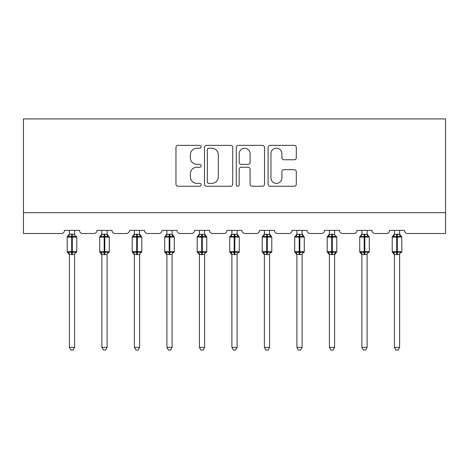 <?xml version="1.0" encoding="UTF-8"?>
<svg xmlns="http://www.w3.org/2000/svg" width="469" height="469" viewBox="0 0 469 469"><rect width="100%" height="100%" fill="white"/><g stroke="black" fill="none" stroke-linecap="round" stroke-linejoin="round"><path stroke-width="0.7" d="M201.166 146.779A1.43 1.43 0 0 0 199.735 145.349L178.009 145.349A2.046 2.046 0 0 0 175.963 147.395L175.963 184.206A2.046 2.046 0 0 0 178.009 186.252L199.735 186.252A1.43 1.43 0 0 0 201.166 184.815A1.43 1.43 0 0 0 199.735 183.385L196.921 183.385A6.543 6.543 0 0 1 190.379 176.842L190.379 173.776A6.543 6.543 0 0 1 196.921 167.234L199.735 167.234A1.43 1.43 0 0 0 201.166 165.797A1.43 1.43 0 0 0 199.735 164.367L196.921 164.367A6.543 6.543 0 0 1 190.379 157.824L190.379 154.758A6.543 6.543 0 0 1 196.921 148.21L199.735 148.21A1.43 1.43 0 0 0 201.166 146.779M294.268 159.765A2.046 2.046 0 0 0 296.308 157.719L296.308 147.395A2.046 2.046 0 0 0 294.268 145.349L270.132 145.349A2.046 2.046 0 0 0 268.092 147.395L268.092 184.206A2.046 2.046 0 0 0 270.132 186.252L294.268 186.252A2.046 2.046 0 0 0 296.308 184.206L296.308 171.73A2.046 2.046 0 0 0 294.268 169.684L283.938 169.684A2.046 2.046 0 0 0 281.892 171.73L281.892 177.915A5.47 5.47 0 0 1 276.423 183.385A5.47 5.47 0 0 1 270.953 177.915L270.953 153.685A5.47 5.47 0 0 1 276.423 148.21A5.47 5.47 0 0 1 281.892 153.685L281.892 157.719A2.046 2.046 0 0 0 283.938 159.765L294.268 159.765M445.55 212.674L445.55 118.921L23.45 118.921L23.45 233.509L61.369 233.509A3.125 3.125 0 0 0 64.493 230.385L79.496 230.385A3.125 3.125 0 0 0 82.62 233.509L93.87 233.509A3.125 3.125 0 0 0 96.995 230.385L111.997 230.385A3.125 3.125 0 0 0 115.122 233.509L126.372 233.509A3.125 3.125 0 0 0 129.497 230.385L144.499 230.385A3.125 3.125 0 0 0 147.624 233.509L158.874 233.509A3.125 3.125 0 0 0 161.998 230.385L177.001 230.385A3.125 3.125 0 0 0 180.125 233.509L191.375 233.509A3.125 3.125 0 0 0 194.5 230.385L209.496 230.385A3.125 3.125 0 0 0 212.627 233.509L223.877 233.509A3.125 3.125 0 0 0 227.002 230.385L241.998 230.385A3.125 3.125 0 0 0 245.123 233.509L256.373 233.509A3.125 3.125 0 0 0 259.504 230.385L274.5 230.385A3.125 3.125 0 0 0 277.625 233.509L288.875 233.509A3.125 3.125 0 0 0 291.999 230.385L307.002 230.385A3.125 3.125 0 0 0 310.126 233.509L321.376 233.509A3.125 3.125 0 0 0 324.501 230.385L339.503 230.385A3.125 3.125 0 0 0 342.628 233.509L353.878 233.509A3.125 3.125 0 0 0 357.003 230.385L372.005 230.385A3.125 3.125 0 0 0 375.13 233.509L386.38 233.509A3.125 3.125 0 0 0 389.505 230.385L404.507 230.385A3.125 3.125 0 0 0 407.631 233.509L445.55 233.509L445.55 212.674L23.45 212.674M232.712 147.395A2.046 2.046 0 0 0 230.666 145.349L206.536 145.349A2.046 2.046 0 0 0 204.49 147.395L204.49 184.206A2.046 2.046 0 0 0 206.536 186.252L230.666 186.252A2.046 2.046 0 0 0 232.712 184.206L232.712 147.395M238.334 145.349L262.464 145.349A2.046 2.046 0 0 1 264.51 147.395L264.51 184.206A2.046 2.046 0 0 1 262.464 186.252L252.14 186.252A2.046 2.046 0 0 1 250.094 184.206L250.094 169.274A2.046 2.046 0 0 0 248.048 167.234L241.195 167.234A2.046 2.046 0 0 0 239.155 169.274L239.155 184.815A1.43 1.43 0 0 1 237.719 186.252A1.43 1.43 0 0 1 236.288 184.815L236.288 147.395A2.046 2.046 0 0 1 238.334 145.349M208.781 148.21A1.43 1.43 0 0 0 207.351 149.646L207.351 181.954A1.43 1.43 0 0 0 208.781 183.385L211.748 183.385A6.543 6.543 0 0 0 218.296 176.842L218.296 154.758A6.543 6.543 0 0 0 211.748 148.21L208.781 148.21M250.094 153.785A5.47 5.47 0 0 0 244.625 148.315A5.47 5.47 0 0 0 239.155 153.785L239.155 162.321A2.046 2.046 0 0 0 241.195 164.367L248.048 164.367A2.046 2.046 0 0 0 250.094 162.321L250.094 153.785M74.6 234.307A2.292 2.187 180 0 0 75.802 236.229L75.351 236.898L72.308 236.165L68.632 236.898L67.888 236.124A1.044 1.044 0 0 0 67.202 237.103L67.202 251.689A1.044 1.044 0 0 0 67.888 252.668L68.632 251.894L71.681 252.627L75.351 251.894L75.802 252.562A2.292 2.187 -0 0 0 74.6 254.485L69.389 254.38L69.389 347.371L74.6 347.371L74.6 254.474M68.187 236.229A2.292 2.187 180 0 0 69.389 234.307L71.681 234.107L71.681 251.689L76.787 251.689L76.787 237.103L67.202 237.103L67.202 251.689L71.681 251.689L71.681 254.685M74.6 230.385L74.6 234.412L75.351 236.898M69.389 230.385L69.389 234.318M71.681 234.107L74.6 234.412L74.929 235.725M68.632 236.898L69.389 234.412M68.632 251.894L69.389 254.38M75.351 251.894L74.6 254.38M74.6 347.371L73.035 350.079L70.954 350.079L69.389 347.371M76.101 252.668L76.787 251.689A1.044 1.044 0 0 1 76.728 252.029M68.187 252.562L68.187 252.562A2.292 2.187 -0 0 1 69.389 254.485M107.102 234.307A2.292 2.187 180 0 0 108.304 236.229L107.852 236.898L104.81 236.165L101.134 236.898L100.389 236.124A1.044 1.044 0 0 0 99.704 237.103L99.704 251.689A1.044 1.044 0 0 0 100.389 252.668L99.704 251.689L109.289 251.689L109.289 237.103L107.102 233.972L108.603 236.124A1.044 1.044 0 0 1 108.902 236.294M108.603 252.668L109.289 251.689A1.044 1.044 0 0 1 109.23 252.029M101.89 254.819L100.389 252.668L101.134 251.894L104.182 252.627L107.852 251.894L108.304 252.562A2.292 2.187 -0 0 0 107.102 254.485L101.89 254.38L101.89 347.371L107.102 347.371L107.102 254.474M139.598 234.307A2.292 2.187 180 0 0 140.806 236.229L140.354 236.898L137.311 236.165L133.636 236.898L132.885 236.124A1.044 1.044 0 0 0 132.205 237.103L132.205 251.689A1.044 1.044 0 0 0 132.885 252.668L132.205 251.689L141.79 251.689L141.79 237.103L139.598 233.972L141.105 236.124A1.044 1.044 0 0 1 141.404 236.294M141.105 252.668L141.79 251.689A1.044 1.044 0 0 1 141.732 252.029M134.392 254.819L132.885 252.668L133.636 251.894L136.684 252.627L140.354 251.894L140.806 252.562A2.292 2.187 -0 0 0 139.598 254.485L134.392 254.38L134.392 347.371L139.598 347.371L139.598 254.474M172.1 234.307A2.292 2.187 180 0 0 173.307 236.229L172.856 236.898L169.807 236.165L166.137 236.898L165.387 236.124A1.044 1.044 0 0 0 164.707 237.103L164.707 251.689A1.044 1.044 0 0 0 165.387 252.668L164.707 251.689L174.292 251.689L174.292 237.103L172.1 233.972L173.606 236.124A1.044 1.044 0 0 1 173.905 236.294M173.606 252.668L174.292 251.689A1.044 1.044 0 0 1 174.234 252.029M166.894 254.819L165.387 252.668L166.137 251.894L169.186 252.627L172.856 251.894L173.307 252.562A2.292 2.187 -0 0 0 172.1 254.485L166.894 254.38L166.894 347.371L172.1 347.371L172.1 254.474M204.601 234.307A2.292 2.187 180 0 0 205.809 236.229L205.358 236.898L202.309 236.165L198.639 236.898L197.889 236.124A1.044 1.044 0 0 0 197.209 237.103L197.209 251.689A1.044 1.044 0 0 0 197.889 252.668L197.209 251.689L206.788 251.689L206.788 237.103L204.601 233.972L206.108 236.124A1.044 1.044 0 0 1 206.407 236.294M206.108 252.668L206.788 251.689A1.044 1.044 0 0 1 206.735 252.029M199.395 254.819L197.889 252.668L198.639 251.894L201.688 252.627L205.358 251.894L205.809 252.562A2.292 2.187 -0 0 0 204.601 254.485L199.395 254.38L199.395 347.371L204.601 347.371L204.601 254.474M107.102 230.385L107.102 234.412L107.852 236.898M100.688 236.229A2.292 2.187 180 0 0 101.89 234.307L107.102 234.412L107.43 235.725M101.89 230.385L101.89 234.318M101.134 236.898L101.89 234.412M101.134 251.894L101.89 254.38M107.852 251.894L107.102 254.38M107.102 347.371L105.537 350.079L103.456 350.079L101.89 347.371M139.598 230.385L139.604 234.412L140.354 236.898M133.19 236.229A2.292 2.187 180 0 0 134.392 234.307L139.604 234.412L139.932 235.725M134.392 230.385L134.392 234.318M133.636 236.898L134.392 234.412M133.636 251.894L134.392 254.38M140.354 251.894L139.604 254.38M139.598 347.371L138.038 350.079L135.957 350.079L134.392 347.371M172.1 230.385L172.105 234.412L172.856 236.898M165.692 236.229A2.292 2.187 180 0 0 166.894 234.307L172.105 234.412L172.434 235.725M166.894 230.385L166.894 234.318M166.137 236.898L166.894 234.412M166.137 251.894L166.894 254.38M172.856 251.894L172.105 254.38M172.1 347.371L170.54 350.079L168.459 350.079L166.894 347.371M204.601 230.385L204.607 234.412L205.358 236.898M198.194 236.229A2.292 2.187 180 0 0 199.395 234.307L204.607 234.412L204.93 235.725M199.395 230.385L199.395 234.318M198.639 236.898L199.395 234.412M198.639 251.894L199.395 254.38M205.358 251.894L204.607 254.38M204.601 347.371L203.042 350.079L200.961 350.079L199.395 347.371M237.103 234.307A2.292 2.187 180 0 0 238.311 236.229L237.859 236.898L234.811 236.165L231.141 236.898L230.39 236.124A1.044 1.044 0 0 0 229.71 237.103L229.71 251.689A1.044 1.044 0 0 0 230.39 252.668L229.71 251.689L239.29 251.689L239.29 237.103L237.103 233.972L238.61 236.124A1.044 1.044 0 0 1 238.909 236.294M238.61 252.668L239.29 251.689A1.044 1.044 0 0 1 239.237 252.029M231.897 254.819L230.39 252.668L231.141 251.894L234.189 252.627L237.859 251.894L238.311 252.562A2.292 2.187 -0 0 0 237.103 254.485L231.891 254.38L231.897 347.371L237.103 347.371L237.103 254.474M237.103 230.385L237.109 234.412L237.859 236.898M230.689 236.229A2.292 2.187 180 0 0 231.897 234.307L237.109 234.412L237.431 235.725M231.897 230.385L231.897 234.318M231.141 236.898L231.891 234.412M231.141 251.894L231.891 254.38M237.859 251.894L237.109 254.38M237.103 347.371L235.538 350.079L233.462 350.079L231.897 347.371M269.605 234.307A2.292 2.187 180 0 0 270.806 236.229L270.361 236.898L267.312 236.165L263.642 236.898L262.892 236.124A1.044 1.044 0 0 0 262.212 237.103L262.212 251.689A1.044 1.044 0 0 0 262.892 252.668L262.212 251.689L271.791 251.689L271.791 237.103L269.605 233.972L271.111 236.124A1.044 1.044 0 0 1 271.41 236.294M271.111 252.668L271.791 251.689A1.044 1.044 0 0 1 271.739 252.029M264.399 254.819L262.892 252.668L263.642 251.894L266.691 252.627L270.361 251.894L270.806 252.562A2.292 2.187 -0 0 0 269.605 254.485L264.393 254.38L264.399 347.371L269.605 347.371L269.605 254.474M269.605 230.385L269.605 234.412L270.361 236.898M263.191 236.229A2.292 2.187 180 0 0 264.399 234.307L269.605 234.412L269.933 235.725M264.399 230.385L264.399 234.318M263.642 236.898L264.393 234.412M263.642 251.894L264.393 254.38M270.361 251.894L269.605 254.38M269.605 347.371L268.039 350.079L265.958 350.079L264.399 347.371M302.106 234.307A2.292 2.187 180 0 0 303.308 236.229L302.863 236.898L299.814 236.165L296.144 236.898L295.394 236.124A1.044 1.044 0 0 0 294.708 237.103L294.708 251.689A1.044 1.044 0 0 0 295.394 252.668L294.708 251.689L304.293 251.689L304.293 237.103L302.106 233.972L303.613 236.124A1.044 1.044 0 0 1 303.912 236.294M303.613 252.668L304.293 251.689A1.044 1.044 0 0 1 304.234 252.029M296.9 254.819L295.394 252.668L296.144 251.894L299.193 252.627L302.863 251.894L303.308 252.562A2.292 2.187 -0 0 0 302.106 254.485L296.895 254.38L296.9 347.371L302.106 347.371L302.106 254.474M302.106 230.385L302.106 234.412L302.863 236.898M295.693 236.229A2.292 2.187 180 0 0 296.9 234.307L302.106 234.412L302.435 235.725M296.9 230.385L296.9 234.318M296.144 236.898L296.895 234.412M296.144 251.894L296.895 254.38M302.863 251.894L302.106 254.38M302.106 347.371L300.541 350.079L298.46 350.079L296.9 347.371M334.608 234.307A2.292 2.187 180 0 0 335.81 236.229L335.364 236.898L332.316 236.165L328.646 236.898L327.895 236.124A1.044 1.044 0 0 0 327.21 237.103L327.21 251.689A1.044 1.044 0 0 0 327.895 252.668L327.21 251.689L336.795 251.689A1.044 1.044 0 0 1 336.736 252.029M329.402 254.819L327.895 252.668L328.646 251.894L331.689 252.627L335.364 251.894L335.81 252.562A2.292 2.187 -0 0 0 334.608 254.485L329.396 254.38L329.402 347.371L334.608 347.371L334.608 254.474M336.115 252.668L334.608 254.819L336.795 251.689L336.795 237.103L327.21 237.103L329.402 233.972M334.608 230.385L334.608 234.412L335.364 236.898M328.194 236.229A2.292 2.187 180 0 0 329.402 234.307L334.608 234.412L334.936 235.725M329.402 230.385L329.402 234.318M328.646 236.898L329.396 234.412M328.646 251.894L329.396 254.38M335.364 251.894L334.608 254.38M334.608 347.371L333.043 350.079L330.962 350.079L329.402 347.371M367.11 234.307A2.292 2.187 180 0 0 368.312 236.229L367.866 236.898L364.818 236.165L361.148 236.898L360.397 236.124A1.044 1.044 0 0 0 359.711 237.103L359.711 251.689A1.044 1.044 0 0 0 360.397 252.668L359.711 251.689L369.296 251.689L369.296 237.103L367.11 233.972L368.611 236.124A1.044 1.044 0 0 1 368.915 236.294M368.611 252.668L369.296 251.689A1.044 1.044 0 0 1 369.238 252.029M361.898 254.819L360.397 252.668L361.148 251.894L364.19 252.627L367.866 251.894L368.312 252.562A2.292 2.187 -0 0 0 367.11 254.485L361.898 254.38L361.898 347.371L367.11 347.371L367.11 254.474M367.11 230.385L367.11 234.412L367.866 236.898M360.696 236.229A2.292 2.187 180 0 0 361.898 234.307L367.11 234.412L367.438 235.725M361.898 230.385L361.898 234.318M361.148 236.898L361.898 234.412M361.148 251.894L361.898 254.38M367.866 251.894L367.11 254.38M367.11 347.371L365.544 350.079L363.463 350.079L361.898 347.371M399.611 234.307A2.292 2.187 180 0 0 400.813 236.229L400.368 236.898L397.319 236.165L393.649 236.898L392.899 236.124A1.044 1.044 0 0 0 392.213 237.103L392.213 251.689A1.044 1.044 0 0 0 392.899 252.668L392.213 251.689L401.798 251.689L401.798 237.103L399.611 233.972L401.112 236.124A1.044 1.044 0 0 1 401.417 236.294M401.112 252.668L401.798 251.689A1.044 1.044 0 0 1 401.74 252.029M394.4 254.819L392.899 252.668L393.649 251.894L396.692 252.627L400.368 251.894L400.813 252.562A2.292 2.187 -0 0 0 399.611 254.485L394.4 254.38L394.4 347.371L399.611 347.371L399.611 254.474M399.611 230.385L399.611 234.412L400.368 236.898M393.198 236.229A2.292 2.187 180 0 0 394.4 234.307L399.611 234.412L399.94 235.725M394.4 230.385L394.4 234.318M393.649 236.898L394.4 234.412M393.649 251.894L394.4 254.38M400.368 251.894L399.611 254.38M399.611 347.371L398.046 350.079L395.965 350.079L394.4 347.371M72.308 254.685L72.308 234.107M104.182 234.107L104.182 237.103L99.704 237.103L101.89 233.972M109.289 237.103L104.182 237.103L104.182 254.685M104.81 254.685L104.81 234.107M101.89 254.485A2.292 2.187 -0 0 0 100.688 252.562M136.684 234.107L136.684 237.103L132.205 237.103L134.392 233.972M141.79 237.103L136.684 237.103L136.684 254.685M137.311 254.685L137.311 234.107M134.392 254.485A2.292 2.187 -0 0 0 133.19 252.562M169.186 234.107L169.186 237.103L164.707 237.103L166.894 233.972M174.292 237.103L169.186 237.103L169.186 254.685M169.807 254.685L169.807 234.107M166.894 254.485A2.292 2.187 -0 0 0 165.692 252.562M201.688 234.107L201.688 237.103L197.209 237.103L199.395 233.972M206.788 237.103L201.688 237.103L201.688 254.685M202.309 254.685L202.309 234.107M199.395 254.485A2.292 2.187 -0 0 0 198.194 252.562M234.189 234.107L234.189 237.103L229.71 237.103L231.897 233.972M239.29 237.103L234.189 237.103L234.189 254.685M234.811 254.685L234.811 234.107M231.897 254.485A2.292 2.187 -0 0 0 230.689 252.562M266.691 234.107L266.691 237.103L262.212 237.103L264.399 233.972M271.791 237.103L266.691 237.103L266.691 254.685M267.312 254.685L267.312 234.107M264.399 254.485A2.292 2.187 -0 0 0 263.191 252.562M299.193 234.107L299.193 237.103L294.708 237.103L296.9 233.972M304.293 237.103L299.193 237.103L299.193 254.685M299.814 254.685L299.814 234.107M296.9 254.485A2.292 2.187 -0 0 0 295.693 252.562M331.689 234.107L331.689 254.685M332.316 254.685L332.316 234.107M329.402 254.485A2.292 2.187 -0 0 0 328.194 252.562M364.19 234.107L364.19 237.103L359.711 237.103L361.898 233.972M369.296 237.103L364.19 237.103L364.19 254.685M364.818 254.685L364.818 234.107M361.898 254.485A2.292 2.187 -0 0 0 360.696 252.562M396.692 234.107L396.692 237.103L392.213 237.103L394.4 233.972M401.798 251.689L401.798 237.103L396.692 237.103L396.692 254.685M397.319 254.685L397.319 234.107M394.4 254.485A2.292 2.187 -0 0 0 393.198 252.562M76.101 236.124L76.787 237.103M67.202 237.103L69.389 233.972M67.202 251.689L69.389 254.819M99.704 251.689L99.704 237.103M132.205 251.689L132.205 237.103M164.707 251.689L164.707 237.103M197.209 251.689L197.209 237.103M229.71 251.689L229.71 237.103M262.212 251.689L262.212 237.103M294.708 251.689L294.708 237.103M336.115 236.124L336.795 237.103M327.21 251.689L327.21 237.103M359.711 251.689L359.711 237.103M392.213 251.689L392.213 237.103"/></g></svg>

